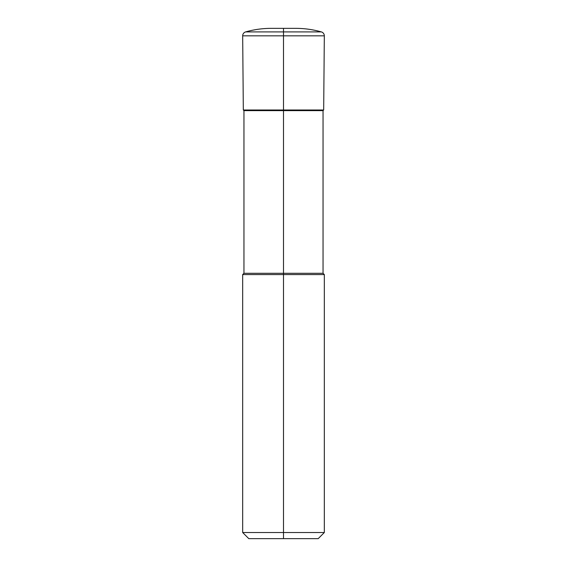 <?xml version="1.0" encoding="UTF-8"?>
<svg xmlns="http://www.w3.org/2000/svg" width="567" height="567" viewBox="0 0 567 567"><rect width="100%" height="100%" fill="white"/><g stroke="black" fill="none" stroke-linecap="round" stroke-linejoin="round"><path stroke-width="0.85" d="M242.676 532.526L283.5 532.526L283.5 538.65L248.8 538.65L242.676 532.526L242.676 274.57L324.324 274.57L323.048 273.294L323.048 110.629L323.679 109.998L324.324 35.834A4.082 4.082 0 0 0 321.354 31.908A93.895 93.895 0 0 0 295.747 28.35L283.5 28.35L283.5 109.998L323.679 109.998L283.5 109.998L283.5 110.629L323.048 110.629M283.5 538.65L318.2 538.65L324.324 532.526L283.5 532.526L283.5 110.629L243.952 110.629L243.952 273.294L323.048 273.294M243.952 110.629L243.321 109.998L283.5 109.998L243.321 109.998L242.676 35.834A4.082 4.082 0 0 1 245.646 31.908A93.895 93.895 0 0 1 271.253 28.35L283.5 28.35M242.676 35.834L324.324 35.834M245.646 31.908L321.354 31.908M324.324 532.526L324.324 274.57M243.952 273.294L242.676 274.57"/></g></svg>
